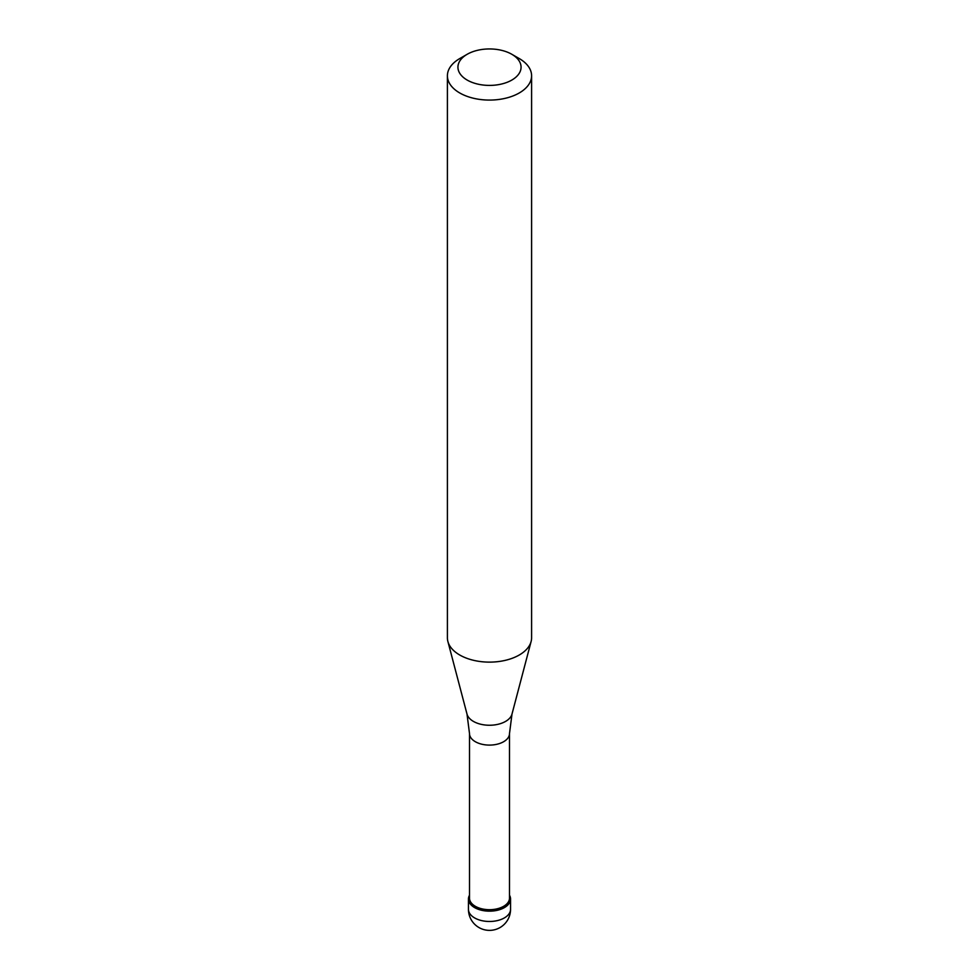 <?xml version="1.0" encoding="UTF-8"?>
<svg xmlns="http://www.w3.org/2000/svg" width="979" height="979" viewBox="0 0 979 979"><rect width="100%" height="100%" fill="white"/><g stroke="black" fill="none" stroke-linecap="round" stroke-linejoin="round"><path stroke-width="1.47" d="M504.381 907.606A21.048 12.152 180 0 1 481.448 910.237A21.048 12.152 180 0 1 468.451 899.003A21.048 12.152 180 0 1 469.504 895.21A21.048 12.152 0 0 0 478.474 909.356A21.048 12.152 0 0 0 504.381 907.606A21.048 12.152 0 0 0 509.496 895.21A21.048 12.152 180 0 1 510.548 899.003A21.048 12.152 180 0 1 504.381 907.606M469.504 898.147A19.996 11.54 0 0 0 481.852 908.818A19.996 11.54 0 0 0 503.634 906.309A19.996 11.54 0 0 0 509.496 898.147L509.496 733.552A19.996 11.54 180 0 1 503.634 741.715A19.996 11.54 180 0 1 481.852 744.224A19.996 11.54 180 0 1 469.504 733.552L469.504 898.147M447.403 75.775L447.403 637.818A42.097 24.304 0 0 0 447.88 641.465A42.097 24.304 0 0 0 476.369 660.911A42.097 24.304 0 0 0 519.274 655A42.097 24.304 0 0 0 531.12 641.465A42.097 24.304 0 0 0 531.597 637.818L531.597 75.775A42.097 24.304 180 0 1 519.274 92.956A42.097 24.304 180 0 1 473.395 98.23A42.097 24.304 180 0 1 447.403 75.775A42.097 24.304 180 0 1 459.726 58.581L467.179 54.286A31.573 18.234 180 0 1 511.821 54.286A31.573 18.234 180 0 1 511.821 80.07A31.573 18.234 180 0 1 467.179 80.07A31.573 18.234 180 0 1 467.179 54.286L459.726 58.581M511.821 54.286L519.274 58.581A42.097 24.304 180 0 1 531.597 75.775M468.451 899.003L468.451 909.32A21.048 12.152 0 0 0 481.448 920.554A21.048 12.152 0 0 0 504.381 917.91A21.048 12.152 0 0 0 510.548 909.32L510.548 899.003M469.504 733.552L467.007 714.083A22.762 13.143 0 0 0 482.402 724.595A22.762 13.143 0 0 0 505.592 721.401A22.762 13.143 0 0 0 511.993 714.083L509.496 733.552M468.451 909.32A21.048 21.048 0 0 0 500.024 927.554A21.048 21.048 0 0 0 510.548 909.32M467.007 714.083L447.88 641.465M511.993 714.083L531.12 641.465"/></g></svg>
